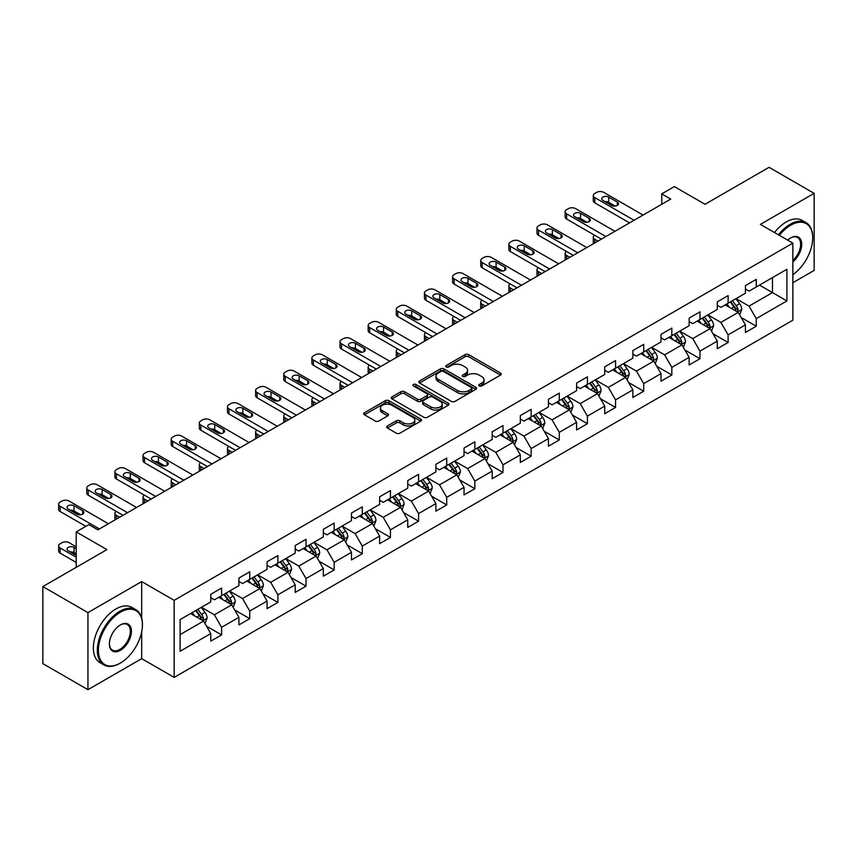 <?xml version="1.0" encoding="UTF-8"?>
<svg xmlns="http://www.w3.org/2000/svg" width="857" height="857" viewBox="0 0 857 857"><rect width="100%" height="100%" fill="white"/><g stroke="black" fill="none" stroke-linecap="round" stroke-linejoin="round"><path stroke-width="1.29" d="M479.234 385.939A1.757 1.007 0 0 0 481.72 385.939L500.531 375.077A2.507 1.446 0 0 0 501.259 374.048A2.507 1.446 0 0 0 500.531 373.031L468.661 354.627A2.507 1.446 0 0 0 465.115 354.627L446.304 365.489A1.757 1.007 0 0 0 445.79 366.207A1.757 1.007 0 0 0 446.304 366.925A1.757 1.007 0 0 0 448.779 366.925L451.221 365.521A8.013 4.628 0 0 1 462.555 365.521L465.201 367.053A8.013 4.628 0 0 1 467.558 370.32A8.013 4.628 0 0 1 465.201 373.588L462.769 375.002A1.757 1.007 0 0 0 462.255 375.709A1.757 1.007 0 0 0 462.769 376.427A1.757 1.007 0 0 0 465.255 376.427L467.686 375.023A8.013 4.628 0 0 1 479.02 375.023L481.677 376.555A8.013 4.628 0 0 1 484.023 379.833A8.013 4.628 0 0 1 481.677 383.1L479.234 384.504A1.757 1.007 0 0 0 478.72 385.222A1.757 1.007 0 0 0 479.234 385.939L479.234 384.504M387.385 425.983A2.507 1.446 0 0 0 386.657 427A2.507 1.446 0 0 0 387.385 428.029L396.33 433.192A2.507 1.446 0 0 0 399.876 433.192L420.766 421.13A2.507 1.446 0 0 0 421.494 420.101A2.507 1.446 0 0 0 420.766 419.084L388.896 400.68A2.507 1.446 0 0 0 385.35 400.68L364.461 412.742A2.507 1.446 0 0 0 363.732 413.77A2.507 1.446 0 0 0 364.461 414.788L375.259 421.023A2.507 1.446 0 0 0 378.805 421.023L387.75 415.859A2.507 1.446 0 0 0 388.478 414.842A2.507 1.446 0 0 0 387.75 413.813L382.393 410.728A6.695 3.867 0 0 1 380.422 407.986A6.695 3.867 0 0 1 384.557 404.418A6.695 3.867 0 0 1 391.863 405.254L412.838 417.37A6.695 3.867 0 0 1 414.799 420.101A6.695 3.867 0 0 1 410.664 423.679A6.695 3.867 0 0 1 403.368 422.833L399.876 420.819A2.507 1.446 0 0 0 396.33 420.819L387.385 425.983L387.385 428.029M792.864 282.703L814.15 270.416L814.15 193.35L769.05 167.319L705.022 204.287L674.352 186.58L661.733 193.875L670.752 199.081L97.869 529.83L88.849 524.623L76.219 531.908L76.219 567.323M141.694 618.165L141.694 581.582L87.95 612.616L42.85 586.584L106.889 549.616L76.219 531.908M141.694 581.582L174.164 600.328L792.864 243.131L792.864 320.197L174.164 677.394L174.164 600.328M814.15 193.35L760.395 224.384L792.864 243.131M451.393 401.397A2.507 1.446 0 0 0 454.938 401.397L475.828 389.335A2.507 1.446 0 0 0 476.567 388.317A2.507 1.446 0 0 0 475.828 387.289L443.958 368.896A2.507 1.446 0 0 0 440.423 368.896L419.523 380.958A2.507 1.446 0 0 0 418.794 381.976A2.507 1.446 0 0 0 419.523 382.993L451.393 401.397M414.113 386.314A1.757 1.007 0 0 1 415.891 386.561L415.891 384.482L448.297 403.186A2.507 1.446 0 0 1 449.025 404.204A2.507 1.446 0 0 1 448.297 405.232L427.407 417.295A2.507 1.446 0 0 1 423.861 417.295L391.992 398.891L391.992 396.845A2.507 1.446 0 0 0 391.263 397.873A2.507 1.446 0 0 0 391.992 398.891M391.992 396.845L400.937 391.681A2.507 1.446 0 0 1 404.472 391.681L417.402 399.148A2.507 1.446 0 0 0 420.937 399.148L426.872 395.72A2.507 1.446 0 0 0 427.611 394.702A2.507 1.446 0 0 0 426.872 393.684L413.417 385.907A1.757 1.007 0 0 1 412.903 385.2A1.757 1.007 0 0 1 413.985 384.257A1.757 1.007 0 0 1 415.891 384.482M87.95 612.616L87.95 689.681L42.85 663.65L42.85 586.584M206.548 626.21L221.609 634.908L221.609 627.303L238.921 617.308L238.921 624.914L249.741 618.658L249.741 611.062L267.063 601.057L267.063 608.663L277.882 602.417L277.882 594.812L295.204 584.817L295.204 592.423L306.024 586.167L306.024 578.571L323.335 568.566L323.335 576.172L334.166 569.926L334.166 562.321L351.477 552.326L351.477 559.921L362.297 553.676L362.297 546.08L379.619 536.075L379.619 543.681L390.438 537.435L390.438 529.83L407.761 519.835L407.761 527.43L418.58 521.185L418.58 513.579L435.892 503.584L435.892 511.19L446.722 504.944L446.722 497.339L464.033 487.344L464.033 494.939L474.853 488.694L474.853 481.088L492.175 471.093L492.175 478.699L502.995 472.443L502.995 464.848L520.317 454.853L520.317 462.448L531.136 456.203L531.136 448.597L548.448 438.602L548.448 446.208L559.278 439.952L559.278 432.357L576.59 422.351L576.59 429.957L587.409 423.712L587.409 416.106L604.731 406.111L604.731 413.717L615.551 407.461L615.551 399.865L632.873 389.86L632.873 397.466L643.693 391.221L643.693 383.615L661.004 373.62L661.004 381.226L671.834 374.97L671.834 367.374L689.146 357.369L689.146 364.975L699.965 358.729L699.965 351.124L717.288 341.129L717.288 348.724L728.107 342.479L728.107 334.873L745.429 324.878L745.429 332.484L756.249 326.238L756.249 318.633L786.908 300.925L786.908 269.269L772.478 277.604L772.478 292.601L786.908 300.925M221.609 634.908L210.779 641.154L210.779 633.559L180.12 651.256L180.12 619.6L210.779 601.893L210.779 594.287L221.609 588.041L221.609 595.647L238.921 585.652L238.921 578.047L249.741 571.801L249.741 579.396L267.063 569.402L267.063 561.796L277.882 555.55L277.882 563.156L295.204 553.161L295.204 545.555L306.024 539.31L306.024 546.905L323.335 536.91L323.335 529.305L334.166 523.059L334.166 530.665L351.477 520.66L351.477 513.064L362.297 506.808L362.297 514.414L379.619 504.419L379.619 496.814L390.438 490.568L390.438 498.174L407.761 488.169L407.761 480.573L418.58 474.317L418.58 481.923L435.892 471.928L435.892 464.323L446.722 458.077L446.722 465.683L464.033 455.678L464.033 448.082L474.853 441.826L474.853 449.432L492.175 439.437L492.175 431.832L502.995 425.586L502.995 433.181L520.317 423.187L520.317 415.591L531.136 409.335L531.136 416.941L548.448 406.946L548.448 399.341L559.278 393.095L559.278 400.69L576.59 390.696L576.59 383.09L587.409 376.844L587.409 384.45L604.731 374.455L604.731 366.85L615.551 360.604L615.551 368.199L632.873 358.205L632.873 350.599L643.693 344.353L643.693 351.959L661.004 341.954L661.004 334.359L671.834 328.113L671.834 335.708L689.146 325.714L689.146 318.108L699.965 311.862L699.965 319.468L717.288 309.463L717.288 301.868L728.107 295.611L728.107 303.217L745.429 293.223L745.429 285.617L756.249 279.371L756.249 286.977L786.908 269.269M218.717 597.308L231.711 604.806L214.389 614.812L201.406 607.313M210.779 597.725L214.389 599.814L221.609 595.647M214.389 614.812L221.609 627.303M231.711 604.806L238.921 617.308M246.859 581.067L259.842 588.566L242.531 598.561L229.537 591.062M238.921 581.485L242.531 583.563L249.741 579.396M242.531 598.561L249.741 611.062M259.842 588.566L267.063 601.057M275.001 564.817L287.984 572.315L270.673 582.321L257.678 574.822M267.063 565.234L270.673 567.323L277.882 563.156M270.673 582.321L277.882 594.812M287.984 572.315L295.204 584.817M303.132 548.576L316.126 556.075L298.804 566.07L285.82 558.571M295.204 548.994L298.804 551.072L306.024 546.905M298.804 566.07L306.024 578.571M316.126 556.075L323.335 568.566M331.273 532.326L344.268 539.824L326.945 549.819L313.962 542.331M323.335 532.743L326.945 534.832L334.166 530.665M326.945 549.819L334.166 562.321M344.268 539.824L351.477 552.326M359.415 516.085L372.399 523.584L355.087 533.579L342.093 526.08M351.477 516.503L355.087 518.581L362.297 514.414M355.087 533.579L362.297 546.08M372.399 523.584L379.619 536.075M387.557 499.835L400.54 507.333L383.229 517.328L370.235 509.829M379.619 500.252L383.229 502.331L390.438 498.174M383.229 517.328L390.438 529.83M400.54 507.333L407.761 519.835M415.688 483.594L428.682 491.093L411.36 501.088L398.376 493.589M407.761 484.012L411.36 486.09L418.58 481.923M411.36 501.088L418.58 513.579M428.682 491.093L435.892 503.584M443.83 467.344L456.824 474.842L439.502 484.837L426.518 477.338M435.892 467.761L439.502 469.84L446.722 465.683M439.502 484.837L446.722 497.339M456.824 474.842L464.033 487.344M471.971 451.103L484.955 458.602L467.643 468.597L454.66 461.098M464.033 451.51L467.643 453.599L474.853 449.432M467.643 468.597L474.853 481.088M484.955 458.602L492.175 471.093M500.113 434.853L513.097 442.351L495.785 452.346L482.791 444.847M492.175 435.27L495.785 437.349L502.995 433.181M495.785 452.346L502.995 464.848M513.097 442.351L520.317 454.853M528.244 418.602L541.238 426.1L523.916 436.106L510.933 428.607M520.317 419.019L523.916 421.108L531.136 416.941M523.916 436.106L531.136 448.597M541.238 426.1L548.448 438.602M556.386 402.362L569.38 409.86L552.058 419.855L539.074 412.356M548.448 402.779L552.058 404.858L559.278 400.69M552.058 419.855L559.278 432.357M569.38 409.86L576.59 422.351M584.528 386.111L597.511 393.609L580.2 403.615L567.216 396.116M576.59 386.528L580.2 388.617L587.409 384.45M580.2 403.615L587.409 416.106M597.511 393.609L604.731 406.111M612.669 369.87L625.653 377.369L608.341 387.364L595.347 379.865M604.731 370.288L608.341 372.367L615.551 368.199M608.341 387.364L615.551 399.865M625.653 377.369L632.873 389.86M640.8 353.62L653.795 361.118L636.472 371.124L623.489 363.625M632.873 354.037L636.472 356.126L643.693 351.959M636.472 371.124L643.693 383.615M653.795 361.118L661.004 373.62M668.942 337.379L681.936 344.878L664.614 354.873L651.631 347.374M661.004 337.797L664.614 339.875L671.834 335.708M664.614 354.873L671.834 367.374M681.936 344.878L689.146 357.369M697.084 321.129L710.067 328.627L692.756 338.622L679.772 331.123M689.146 321.546L692.756 323.635L699.965 319.468M692.756 338.622L699.965 351.124M710.067 328.627L717.288 341.129M725.226 304.888L738.209 312.387L720.898 322.382L707.903 314.883M717.288 305.306L720.898 307.384L728.107 303.217M720.898 322.382L728.107 334.873M738.209 312.387L745.429 324.878M759.495 285.102L772.478 292.601L749.029 306.131L736.045 298.632M745.429 289.055L749.029 291.134L756.249 286.977M749.029 306.131L756.249 318.633M87.95 689.681L141.694 658.647L174.164 677.394M661.733 193.875L661.733 204.287M180.12 634.598L203.57 621.057L190.575 613.558M203.57 621.057L210.779 633.559M741.187 317.54L756.249 326.238M713.045 333.78L728.107 342.479M684.904 350.031L699.965 358.729M656.773 366.271L671.834 374.97M628.631 382.522L643.693 391.221M600.489 398.773L615.551 407.461M572.347 415.013L587.409 423.712M544.216 431.264L559.278 439.952M516.075 447.504L531.136 456.203M487.933 463.755L502.995 472.443M459.791 479.995L474.853 488.694M431.66 496.246L446.722 504.944M403.518 512.486L418.58 521.185M375.377 528.737L390.438 537.435M347.235 544.977L362.297 553.676M319.104 561.228L334.166 569.926M290.962 577.479L306.024 586.167M262.82 593.719L277.882 602.417M234.679 609.97L249.741 618.658M141.694 658.647L141.694 631.78M479.941 386.186L481.677 385.179A8.013 4.628 0 0 0 484.023 381.911L484.023 379.833M467.558 370.32L467.558 372.409A8.013 4.628 0 0 1 465.201 375.677L463.476 376.673M500.499 375.098L468.661 356.716A2.507 1.446 0 0 0 465.115 356.716L447 367.171M475.796 389.357L443.958 370.974A2.507 1.446 0 0 0 440.423 370.974L419.555 383.015M471.404 389.024A1.757 1.007 0 0 0 471.918 388.317A1.757 1.007 0 0 0 471.404 387.6L443.433 371.445A1.757 1.007 0 0 0 440.948 371.445L438.377 372.924A8.013 4.628 0 0 0 436.031 376.202A8.013 4.628 0 0 0 438.377 379.469L457.499 390.513A8.013 4.628 0 0 0 468.833 390.513L471.404 389.024L471.404 391.113A1.757 1.007 0 0 0 471.918 390.396L471.918 388.317M436.031 376.202L436.031 378.28A8.013 4.628 0 0 0 438.377 381.558L438.377 379.469M471.404 391.113L468.833 392.592A8.013 4.628 0 0 1 457.499 392.592L438.377 381.558M392.024 398.912L400.937 393.77L400.937 391.681M427.611 394.702L427.611 396.78A2.507 1.446 0 0 1 426.872 397.809L420.937 401.226A2.507 1.446 0 0 1 417.402 401.226L404.472 393.77A2.507 1.446 0 0 0 400.937 393.77M415.891 386.561L448.265 405.254M430.814 406.893A6.695 3.867 0 0 0 438.109 407.728A6.695 3.867 0 0 0 442.244 404.161A6.695 3.867 0 0 0 440.284 401.419L432.892 397.155A2.507 1.446 0 0 0 429.357 397.155L423.422 400.583A2.507 1.446 0 0 0 422.683 401.601A2.507 1.446 0 0 0 423.422 402.619L430.814 406.893L430.814 408.971A6.695 3.867 0 0 0 438.109 409.817A6.695 3.867 0 0 0 442.244 406.239L442.244 404.161M422.683 401.601L422.683 403.679A2.507 1.446 0 0 0 423.422 404.708L423.422 402.619M430.814 408.971L423.422 404.708M414.799 420.101L414.799 422.19A6.695 3.867 0 0 1 410.664 425.758A6.695 3.867 0 0 1 403.368 424.922L399.876 422.897A2.507 1.446 0 0 0 396.33 422.897L387.428 428.05M380.422 407.986L380.422 410.075A6.695 3.867 0 0 0 382.393 412.806L382.393 410.728M387.707 415.881L382.393 412.806M420.733 421.141L388.896 402.769A2.507 1.446 0 0 0 385.35 402.769L364.493 414.809M739.634 314.851L741.776 309.441A6.76 3.899 -120 0 0 739.623 303.689L735.906 298.718M729.414 307.299L726.886 303.924M597.961 241.096L594.769 239.253L594.769 242.938M593.708 243.559A5.099 2.946 180 0 1 593.28 242.381L593.28 237.175A5.099 2.946 0 0 0 594.769 239.253M737.159 311.777L738.134 309.731A6.76 3.899 -120 0 0 736.195 305.67L732.478 300.7M730.785 301.675L734.91 307.192A3.439 1.993 60 0 1 735.531 308.231L738.134 309.731M730.314 301.953L734.031 306.913A6.76 3.899 60 0 1 735.97 310.984M594.597 235.193A5.099 2.946 0 0 0 593.28 237.175M634.041 220.27L594.769 197.603A5.099 2.946 -0 0 1 593.28 195.514A5.099 2.946 -0 0 1 594.769 193.436L596.579 192.397A5.099 2.946 -0 0 1 603.789 192.397L643.061 215.064M593.28 195.514L593.28 200.72A5.099 2.946 180 0 0 594.769 202.809L629.531 222.874M602.889 200.409A4.081 2.357 180 0 1 601.7 198.749A4.081 2.357 180 0 1 604.217 196.564A4.081 2.357 180 0 1 608.663 197.078L617.319 202.081A4.081 2.357 180 0 1 618.518 203.741A4.081 2.357 180 0 1 616.001 205.916A4.081 2.357 180 0 1 611.544 205.412L602.889 200.409M605.01 201.641A4.081 2.357 180 0 1 608.663 202.284L615.197 206.055M792.864 274.668A31.12 17.965 120 0 0 812.704 237.925A31.12 17.965 120 0 0 790.7 225.22A31.12 17.965 120 0 0 779.399 235.354M778.456 234.807A31.891 18.415 -60 0 1 790.165 224.277A31.891 18.415 -60 0 1 806.105 222.702A31.891 18.415 -60 0 1 812.704 237.293A31.891 18.415 -60 0 1 812.704 237.614M787.69 240.142A15.565 8.988 -60 0 1 790.7 237.925L790.7 237.925A15.565 8.988 -60 0 1 801.649 243.045A15.565 8.988 -60 0 1 792.864 261.835M774.492 232.526A31.891 18.415 -60 0 1 786.19 221.984A31.891 18.415 -60 0 1 802.131 220.41L806.105 222.702M792.864 260.421A14.794 8.538 120 0 0 800.267 247.609A14.794 8.538 120 0 0 797.556 237.507A14.794 8.538 120 0 0 790.422 238.085M119.873 663.339L120.409 663.029A31.12 17.965 120 0 0 142.423 624.914A31.12 17.965 120 0 0 120.409 612.209A31.12 17.965 120 0 0 98.405 650.324A31.12 17.965 120 0 0 120.409 663.029L119.873 663.339A31.891 18.415 -60 0 1 103.933 664.914A31.891 18.415 -60 0 1 99.037 639.365A31.891 18.415 -60 0 1 119.873 611.266A31.891 18.415 -60 0 1 135.813 609.691A31.891 18.415 -60 0 1 142.423 624.282A31.891 18.415 -60 0 1 142.423 624.603M120.409 650.324A15.565 8.988 -60 0 1 109.407 643.971A15.565 8.988 -60 0 1 120.409 624.914L120.409 624.914A15.565 8.988 -60 0 1 131.421 631.266A15.565 8.988 -60 0 1 120.409 650.324M109.417 643.65A14.794 8.538 120 0 0 112.471 650.12A14.794 8.538 120 0 0 119.873 649.381A14.794 8.538 120 0 0 129.536 636.344A14.794 8.538 120 0 0 127.264 624.485A14.794 8.538 120 0 0 120.141 625.074M103.933 664.914L99.958 662.622A31.891 18.415 -60 0 1 95.073 637.072A31.891 18.415 -60 0 1 115.899 608.973A31.891 18.415 -60 0 1 131.849 607.399L135.813 609.691M711.492 331.102L713.645 325.692A6.76 3.899 -120 0 0 711.481 319.94L707.764 314.969M701.272 323.55L698.744 320.175M569.83 257.346L566.638 255.504L566.638 259.189M565.566 259.8A5.099 2.946 180 0 1 565.138 258.621L565.138 253.415A5.099 2.946 0 0 0 566.638 255.504M709.028 328.027L709.992 325.981A6.76 3.899 -120 0 0 708.053 321.911L704.336 316.94M702.644 317.926L706.768 323.432A3.439 1.993 60 0 1 707.4 324.482L709.992 325.981M702.172 318.193L705.889 323.164A6.76 3.899 60 0 1 707.828 327.235M566.456 251.444A5.099 2.946 0 0 0 565.138 253.415M683.361 347.342L685.504 341.943A6.76 3.899 -120 0 0 683.35 336.18L679.622 331.209M673.131 339.79L670.603 336.415M541.688 273.587L538.496 271.744L538.496 275.429M537.425 276.05A5.099 2.946 180 0 1 536.996 274.872L536.996 269.666A5.099 2.946 0 0 0 538.496 271.744M680.887 344.268L681.851 342.222A6.76 3.899 -120 0 0 679.922 338.161L676.194 333.191M674.502 334.166L678.637 339.683A3.439 1.993 60 0 1 679.258 340.732L681.851 342.222M674.031 334.444L677.758 339.415A6.76 3.899 60 0 1 679.687 343.475M538.325 267.684A5.099 2.946 0 0 0 536.996 269.666M605.899 236.521L566.638 213.843A5.099 2.946 -0 0 1 565.138 211.765A5.099 2.946 -0 0 1 566.638 209.676L568.437 208.637A5.099 2.946 -0 0 1 575.658 208.637L614.919 231.304M565.138 211.765L565.138 216.971A5.099 2.946 180 0 0 566.638 219.049L601.389 239.124M574.747 216.66A4.081 2.357 180 0 1 573.558 214.989A4.081 2.357 180 0 1 576.075 212.815A4.081 2.357 180 0 1 580.521 213.329L589.177 218.321A4.081 2.357 180 0 1 590.377 219.992A4.081 2.357 180 0 1 587.859 222.167A4.081 2.357 180 0 1 583.413 221.652L574.747 216.66M576.879 217.882A4.081 2.357 180 0 1 580.521 218.535L587.056 222.306M577.768 252.761L538.496 230.094A5.099 2.946 -0 0 1 536.996 228.005A5.099 2.946 -0 0 1 538.496 225.927L540.296 224.888A5.099 2.946 -0 0 1 547.516 224.888L586.777 247.555M536.996 228.005L536.996 233.211A5.099 2.946 180 0 0 538.496 235.3L573.258 255.365M546.616 232.9A4.081 2.357 180 0 1 545.416 231.24A4.081 2.357 180 0 1 547.934 229.055A4.081 2.357 180 0 1 552.379 229.569L561.046 234.572A4.081 2.357 180 0 1 562.235 236.232A4.081 2.357 180 0 1 559.717 238.407A4.081 2.357 180 0 1 555.272 237.903L546.616 232.9M548.737 234.132A4.081 2.357 180 0 1 552.379 234.775L558.914 238.546M655.219 363.593L657.362 358.183A6.76 3.899 -120 0 0 655.209 352.431L651.481 347.46M644.989 356.041L642.461 352.666M513.547 289.837L510.354 287.995L510.354 291.68M509.283 292.301A5.099 2.946 180 0 1 508.865 291.123L508.865 285.906A5.099 2.946 0 0 0 510.354 287.995M652.745 360.518L653.72 358.472A6.76 3.899 -120 0 0 651.781 354.402L648.053 349.442M646.36 350.417L650.495 355.923A3.439 1.993 60 0 1 651.116 356.973L653.72 358.472M645.889 350.684L649.617 355.655A6.76 3.899 60 0 1 651.545 359.726M510.183 283.935A5.099 2.946 0 0 0 508.865 285.906M627.078 379.833L629.22 374.434A6.76 3.899 -120 0 0 627.067 368.671L623.35 363.7M616.858 372.292L614.33 368.906M485.405 306.078L482.212 304.235L482.212 307.92M481.152 308.541A5.099 2.946 180 0 1 480.723 307.363L480.723 302.157A5.099 2.946 0 0 0 482.212 304.235M624.603 376.759L625.578 374.723A6.76 3.899 -120 0 0 623.639 370.653L619.922 365.682M618.229 366.657L622.353 372.174A3.439 1.993 60 0 1 622.975 373.224L625.578 374.723M617.758 366.935L621.475 371.906A6.76 3.899 60 0 1 623.414 375.966M482.041 300.186A5.099 2.946 0 0 0 480.723 302.157M598.936 396.084L601.089 390.674A6.76 3.899 -120 0 0 598.925 384.922L595.208 379.951M588.716 388.532L586.188 385.157M457.274 322.328L454.081 320.486L454.081 324.171M453.01 324.792A5.099 2.946 180 0 1 452.582 323.614L452.582 318.408A5.099 2.946 0 0 0 454.081 320.486M596.472 393.009L597.436 390.963A6.76 3.899 -120 0 0 595.497 386.903L591.78 381.933M590.087 382.908L594.212 388.425A3.439 1.993 60 0 1 594.844 389.464L597.436 390.963M589.616 383.175L593.333 388.146A6.76 3.899 60 0 1 595.272 392.217M453.899 316.426A5.099 2.946 0 0 0 452.582 318.408M549.626 269.012L510.354 246.334A5.099 2.946 -0 0 1 508.865 244.256A5.099 2.946 -0 0 1 510.354 242.167L512.165 241.128A5.099 2.946 -0 0 1 519.374 241.128L558.646 263.806M508.865 244.256L508.865 249.462A5.099 2.946 180 0 0 510.354 251.54L545.116 271.615M518.474 249.151A4.081 2.357 180 0 1 517.274 247.48A4.081 2.357 180 0 1 519.792 245.306A4.081 2.357 180 0 1 524.248 245.82L532.904 250.812A4.081 2.357 180 0 1 534.104 252.483A4.081 2.357 180 0 1 531.576 254.658A4.081 2.357 180 0 1 527.13 254.143L518.474 249.151M520.595 250.373A4.081 2.357 180 0 1 524.248 251.026L530.783 254.797M521.485 285.252L482.212 262.585A5.099 2.946 -0 0 1 480.723 260.496A5.099 2.946 -0 0 1 482.212 258.418L484.023 257.379A5.099 2.946 -0 0 1 491.232 257.379L530.504 280.046M480.723 260.496L480.723 265.702A5.099 2.946 180 0 0 482.212 267.791L516.975 287.856M490.333 265.391A4.081 2.357 180 0 1 489.143 263.731A4.081 2.357 180 0 1 491.661 261.556A4.081 2.357 180 0 1 496.107 262.06L504.762 267.063A4.081 2.357 180 0 1 505.962 268.723A4.081 2.357 180 0 1 503.445 270.908A4.081 2.357 180 0 1 498.988 270.394L490.333 265.391M492.454 266.623A4.081 2.357 180 0 1 496.107 267.266L502.641 271.037M493.343 301.503L454.081 278.825A5.099 2.946 -0 0 1 452.582 276.747A5.099 2.946 -0 0 1 454.081 274.658L455.881 273.619A5.099 2.946 -0 0 1 463.101 273.619L502.363 296.297M452.582 276.747L452.582 281.953A5.099 2.946 180 0 0 454.081 284.031L488.833 304.106M462.191 281.642A4.081 2.357 180 0 1 461.002 279.971A4.081 2.357 180 0 1 463.519 277.797A4.081 2.357 180 0 1 467.965 278.311L476.621 283.303A4.081 2.357 180 0 1 477.82 284.974A4.081 2.357 180 0 1 475.303 287.149A4.081 2.357 180 0 1 470.857 286.634L462.191 281.642M464.323 282.864A4.081 2.357 180 0 1 467.965 283.517L474.499 287.288M465.212 317.743L425.94 295.076A5.099 2.946 -0 0 1 424.44 292.987A5.099 2.946 -0 0 1 425.94 290.909L427.739 289.87A5.099 2.946 -0 0 1 434.96 289.87L474.221 312.537M424.44 292.987L424.44 298.204A5.099 2.946 180 0 0 425.94 300.282L460.702 320.347M434.06 297.882A4.081 2.357 180 0 1 432.86 296.222A4.081 2.357 180 0 1 435.377 294.047A4.081 2.357 180 0 1 439.823 294.551L448.49 299.554A4.081 2.357 180 0 1 449.679 301.214A4.081 2.357 180 0 1 447.161 303.399A4.081 2.357 180 0 1 442.715 302.885L434.06 297.882M436.181 299.114A4.081 2.357 180 0 1 439.823 299.757L446.358 303.539M437.07 333.994L397.798 311.316A5.099 2.946 -0 0 1 396.309 309.238A5.099 2.946 -0 0 1 397.798 307.16L399.608 306.11A5.099 2.946 -0 0 1 406.818 306.11L446.09 328.788M396.309 309.238L396.309 314.444A5.099 2.946 180 0 0 397.798 316.522L432.56 336.597M405.918 314.133A4.081 2.357 180 0 1 404.718 312.462A4.081 2.357 180 0 1 407.236 310.288A4.081 2.357 180 0 1 411.692 310.802L420.348 315.794A4.081 2.357 180 0 1 421.548 317.465A4.081 2.357 180 0 1 419.019 319.64A4.081 2.357 180 0 1 414.574 319.136L405.918 314.133M408.039 315.355A4.081 2.357 180 0 1 411.692 316.008L418.227 319.779M408.928 350.234L369.656 327.567A5.099 2.946 -0 0 1 368.167 325.489A5.099 2.946 -0 0 1 369.656 323.4L371.467 322.361A5.099 2.946 -0 0 1 378.676 322.361L417.948 345.028M368.167 325.489L368.167 330.695A5.099 2.946 180 0 0 369.656 332.773L404.418 352.838M377.776 330.373A4.081 2.357 180 0 1 376.587 328.713A4.081 2.357 180 0 1 379.105 326.538A4.081 2.357 180 0 1 383.55 327.042L392.206 332.045A4.081 2.357 180 0 1 393.406 333.716A4.081 2.357 180 0 1 390.888 335.89A4.081 2.357 180 0 1 386.432 335.376L377.776 330.373M379.897 331.605A4.081 2.357 180 0 1 383.55 332.248L390.085 336.03M380.787 366.485L341.525 343.818A5.099 2.946 -0 0 1 340.025 341.729A5.099 2.946 -0 0 1 341.525 339.651L343.325 338.601A5.099 2.946 -0 0 1 350.545 338.601L389.806 361.279M340.025 341.729L340.025 346.935A5.099 2.946 180 0 0 341.525 349.024L376.277 369.088M349.635 346.624A4.081 2.357 180 0 1 348.445 344.953A4.081 2.357 180 0 1 350.963 342.779A4.081 2.357 180 0 1 355.409 343.293L364.064 348.296A4.081 2.357 180 0 1 365.264 349.956A4.081 2.357 180 0 1 362.747 352.131A4.081 2.357 180 0 1 358.301 351.627L349.635 346.624M351.766 347.846A4.081 2.357 180 0 1 355.409 348.499L361.943 352.27M352.656 382.725L313.383 360.058A5.099 2.946 -0 0 1 311.884 357.98A5.099 2.946 -0 0 1 313.383 355.891L315.183 354.852A5.099 2.946 -0 0 1 322.403 354.852L361.665 377.519M311.884 357.98L311.884 363.186A5.099 2.946 180 0 0 313.383 365.264L348.146 385.329M321.504 362.875A4.081 2.357 180 0 1 320.304 361.204A4.081 2.357 180 0 1 322.821 359.029A4.081 2.357 180 0 1 327.267 359.533L335.933 364.536A4.081 2.357 180 0 1 337.122 366.207A4.081 2.357 180 0 1 334.605 368.381A4.081 2.357 180 0 1 330.159 367.867L321.504 362.875M323.625 364.096A4.081 2.357 180 0 1 327.267 364.75L333.802 368.521M324.514 398.976L285.242 376.309A5.099 2.946 -0 0 1 283.753 374.22A5.099 2.946 -0 0 1 285.242 372.142L287.052 371.102A5.099 2.946 -0 0 1 294.262 371.102L333.534 393.77M283.753 374.22L283.753 379.426A5.099 2.946 180 0 0 285.242 381.515L320.004 401.579M293.362 379.115A4.081 2.357 180 0 1 292.162 377.455A4.081 2.357 180 0 1 294.679 375.27A4.081 2.357 180 0 1 299.136 375.784L307.792 380.787A4.081 2.357 180 0 1 308.981 382.447A4.081 2.357 180 0 1 306.463 384.622A4.081 2.357 180 0 1 302.018 384.118L293.362 379.115M295.483 380.347A4.081 2.357 180 0 1 299.136 380.99L305.67 384.761M296.372 415.217L257.1 392.549A5.099 2.946 -0 0 1 255.611 390.471A5.099 2.946 -0 0 1 257.1 388.382L258.91 387.343A5.099 2.946 -0 0 1 266.12 387.343L305.392 410.01M255.611 390.471L255.611 395.677A5.099 2.946 180 0 0 257.1 397.755L291.862 417.83M265.22 395.366A4.081 2.357 180 0 1 264.02 393.695A4.081 2.357 180 0 1 266.548 391.52A4.081 2.357 180 0 1 270.994 392.035L279.65 397.027A4.081 2.357 180 0 1 280.85 398.698A4.081 2.357 180 0 1 278.332 400.872A4.081 2.357 180 0 1 273.876 400.358L265.22 395.366M267.341 396.587A4.081 2.357 180 0 1 270.994 397.241L277.529 401.012M268.23 431.467L228.969 408.8A5.099 2.946 -0 0 1 227.469 406.711A5.099 2.946 -0 0 1 228.969 404.633L230.769 403.593A5.099 2.946 -0 0 1 237.989 403.593L277.25 426.261M227.469 406.711L227.469 411.917A5.099 2.946 180 0 0 228.969 414.006L263.72 434.07M237.078 411.606A4.081 2.357 180 0 1 235.889 409.946A4.081 2.357 180 0 1 238.407 407.761A4.081 2.357 180 0 1 242.852 408.275L251.508 413.278A4.081 2.357 180 0 1 252.708 414.938A4.081 2.357 180 0 1 250.19 417.113A4.081 2.357 180 0 1 245.745 416.609L237.078 411.606M239.21 412.838A4.081 2.357 180 0 1 242.852 413.481L249.387 417.252M240.099 447.718L200.827 425.04A5.099 2.946 -0 0 1 199.327 422.962A5.099 2.946 -0 0 1 200.827 420.873L202.627 419.834A5.099 2.946 -0 0 1 209.847 419.834L249.108 442.501M199.327 422.962L199.327 428.168A5.099 2.946 180 0 0 200.827 430.246L235.589 450.321M208.947 427.857A4.081 2.357 180 0 1 207.748 426.186A4.081 2.357 180 0 1 210.265 424.011A4.081 2.357 180 0 1 214.711 424.526L223.377 429.518A4.081 2.357 180 0 1 224.566 431.189A4.081 2.357 180 0 1 222.049 433.363A4.081 2.357 180 0 1 217.603 432.849L208.947 427.857M211.068 429.078A4.081 2.357 180 0 1 214.711 429.732L221.245 433.503M211.958 463.958L172.685 441.291A5.099 2.946 -0 0 1 171.196 439.202A5.099 2.946 -0 0 1 172.685 437.124L174.485 436.084A5.099 2.946 -0 0 1 181.705 436.084L220.977 458.752M171.196 439.202L171.196 444.408A5.099 2.946 180 0 0 172.685 446.497L207.448 466.562M180.806 444.097A4.081 2.357 180 0 1 179.606 442.437A4.081 2.357 180 0 1 182.123 440.252A4.081 2.357 180 0 1 186.58 440.766L195.235 445.769A4.081 2.357 180 0 1 196.424 447.429A4.081 2.357 180 0 1 193.907 449.614A4.081 2.357 180 0 1 189.461 449.1L180.806 444.097M182.927 445.329A4.081 2.357 180 0 1 186.58 445.972L193.114 449.743M183.816 480.209L144.544 457.531A5.099 2.946 -0 0 1 143.055 455.453A5.099 2.946 -0 0 1 144.544 453.364L146.354 452.325A5.099 2.946 -0 0 1 153.564 452.325L192.836 475.003M143.055 455.453L143.055 460.659A5.099 2.946 180 0 0 144.544 462.737L179.306 482.812M152.664 460.348A4.081 2.357 180 0 1 151.464 458.677A4.081 2.357 180 0 1 153.992 456.502A4.081 2.357 180 0 1 158.438 457.017L167.094 462.009A4.081 2.357 180 0 1 168.293 463.68A4.081 2.357 180 0 1 165.776 465.854A4.081 2.357 180 0 1 161.32 465.34L152.664 460.348M154.785 461.569A4.081 2.357 180 0 1 158.438 462.223L164.972 465.994M570.805 412.324L572.947 406.925A6.76 3.899 -120 0 0 570.794 401.162L567.066 396.191M560.574 404.783L558.046 401.397M429.132 338.579L425.94 336.737L425.94 340.422M424.868 341.032A5.099 2.946 180 0 1 424.44 339.854L424.44 334.648A5.099 2.946 0 0 0 425.94 336.737M568.33 409.25L569.294 407.214A6.76 3.899 -120 0 0 567.366 403.144L563.638 398.173M561.946 399.148L566.081 404.665A3.439 1.993 60 0 1 566.702 405.715L569.294 407.214M561.474 399.426L565.202 404.397A6.76 3.899 60 0 1 567.13 408.457M425.768 332.677A5.099 2.946 0 0 0 424.44 334.648M542.663 428.575L544.806 423.165A6.76 3.899 -120 0 0 542.652 417.413L538.924 412.442M532.433 421.023L529.905 417.648M400.99 354.819L397.798 352.977L397.798 356.662M396.727 357.283A5.099 2.946 180 0 1 396.309 356.105L396.309 350.899A5.099 2.946 0 0 0 397.798 352.977M540.189 425.5L541.163 423.454A6.76 3.899 -120 0 0 539.224 419.394L535.496 414.424M533.804 415.399L537.939 420.916A3.439 1.993 60 0 1 538.56 421.955L541.163 423.454M533.333 415.666L537.06 420.637A6.76 3.899 60 0 1 538.989 424.708M397.627 348.917A5.099 2.946 0 0 0 396.309 350.899M514.521 444.815L516.664 439.416A6.76 3.899 -120 0 0 514.511 433.653L510.793 428.693M504.302 437.274L501.774 433.899M372.849 371.07L369.656 369.228L369.656 372.913M368.596 373.523A5.099 2.946 180 0 1 368.167 372.345L368.167 367.139A5.099 2.946 0 0 0 369.656 369.228M512.047 441.751L513.022 439.705A6.76 3.899 -120 0 0 511.083 435.635L507.365 430.664M505.673 431.639L509.797 437.156A3.439 1.993 60 0 1 510.418 438.206L513.022 439.705M505.202 431.917L508.919 436.888A6.76 3.899 60 0 1 510.858 440.948M369.485 365.168A5.099 2.946 0 0 0 368.167 367.139M486.38 461.066L488.533 455.656A6.76 3.899 -120 0 0 486.369 449.904L482.652 444.933M476.16 453.514L473.632 450.139M344.718 387.31L341.525 385.468L341.525 389.153M340.454 389.774A5.099 2.946 180 0 1 340.025 388.596L340.025 383.39A5.099 2.946 0 0 0 341.525 385.468M483.916 457.992L484.88 455.945A6.76 3.899 -120 0 0 482.941 451.885L479.224 446.915M477.531 447.89L481.655 453.407A3.439 1.993 60 0 1 482.287 454.446L484.88 455.945M477.06 448.157L480.777 453.128A6.76 3.899 60 0 1 482.716 457.199M341.343 381.408A5.099 2.946 0 0 0 340.025 383.39M458.249 477.306L460.391 471.907A6.76 3.899 -120 0 0 458.238 466.154L454.51 461.184M448.018 469.765L445.49 466.39M316.576 403.561L313.383 401.719L313.383 405.404M312.312 406.014A5.099 2.946 180 0 1 311.884 404.836L311.884 399.63A5.099 2.946 0 0 0 313.383 401.719M455.774 474.242L456.738 472.196A6.76 3.899 -120 0 0 454.81 468.126L451.082 463.155M449.389 464.14L453.524 469.647A3.439 1.993 60 0 1 454.146 470.697L456.738 472.196M448.918 464.408L452.646 469.379A6.76 3.899 60 0 1 454.574 473.439M313.212 397.659A5.099 2.946 0 0 0 311.884 399.63M430.107 493.557L432.249 488.147A6.76 3.899 -120 0 0 430.096 482.395L426.368 477.424M419.876 486.005L417.348 482.63M288.434 419.801L285.242 417.959L285.242 421.644M284.17 422.265A5.099 2.946 180 0 1 283.753 421.087L283.753 415.881A5.099 2.946 0 0 0 285.242 417.959M427.632 490.483L428.596 488.436A6.76 3.899 -120 0 0 426.668 484.376L422.94 479.406M421.248 480.381L425.383 485.898A3.439 1.993 60 0 1 426.004 486.937L428.596 488.436M420.776 480.659L424.504 485.619A6.76 3.899 60 0 1 426.432 489.69M285.07 413.899A5.099 2.946 0 0 0 283.753 415.881M401.965 509.808L404.108 504.398A6.76 3.899 -120 0 0 401.954 498.645L398.226 493.675M391.745 502.256L389.217 498.881M260.292 436.052L257.1 434.21L257.1 437.895M256.039 438.505A5.099 2.946 180 0 1 255.611 437.327L255.611 432.121A5.099 2.946 0 0 0 257.1 434.21M399.491 506.733L400.465 504.687A6.76 3.899 -120 0 0 398.526 500.617L394.809 495.646M393.106 496.632L397.241 502.138A3.439 1.993 60 0 1 397.862 503.188L400.465 504.687M392.645 496.899L396.363 501.87A6.76 3.899 60 0 1 398.301 505.941M256.929 430.15A5.099 2.946 0 0 0 255.611 432.121M373.823 526.048L375.977 520.638A6.76 3.899 -120 0 0 373.813 514.886L370.095 509.915M363.604 518.496L361.076 515.121M232.161 452.292L228.969 450.45L228.969 454.135M227.898 454.756A5.099 2.946 180 0 1 227.469 453.578L227.469 448.372A5.099 2.946 0 0 0 228.969 450.45M371.36 522.974L372.324 520.927A6.76 3.899 -120 0 0 370.385 516.867L366.667 511.897M364.975 512.872L369.099 518.389A3.439 1.993 60 0 1 369.731 519.438L372.324 520.927M364.504 513.15L368.221 518.121A6.76 3.899 60 0 1 370.16 522.181M228.787 446.39A5.099 2.946 0 0 0 227.469 448.372M345.692 542.299L347.835 536.889A6.76 3.899 -120 0 0 345.682 531.136L341.954 526.166M335.462 534.747L332.934 531.372M204.02 468.543L200.827 466.701L200.827 470.386M199.756 470.996A5.099 2.946 180 0 1 199.327 469.818L199.327 464.612A5.099 2.946 0 0 0 200.827 466.701M343.218 539.224L344.182 537.178A6.76 3.899 -120 0 0 342.254 533.108L338.526 528.137M336.833 529.123L340.968 534.629A3.439 1.993 60 0 1 341.589 535.679L344.182 537.178M336.362 529.39L340.09 534.361A6.76 3.899 60 0 1 342.018 538.432M200.645 462.641A5.099 2.946 0 0 0 199.327 464.612M317.551 558.539L319.693 553.14A6.76 3.899 -120 0 0 317.54 547.377L313.812 542.406M307.32 550.997L304.792 547.612M175.878 484.783L172.685 482.941L172.685 486.626M171.614 487.247A5.099 2.946 180 0 1 171.196 486.069L171.196 480.863A5.099 2.946 0 0 0 172.685 482.941M315.076 555.465L316.04 553.418A6.76 3.899 -120 0 0 314.112 549.358L310.384 544.388M308.691 545.363L312.826 550.88A3.439 1.993 60 0 1 313.448 551.929L316.04 553.418M308.22 545.641L311.948 550.612A6.76 3.899 60 0 1 313.876 554.672M172.514 478.881A5.099 2.946 0 0 0 171.196 480.863M289.409 574.79L291.551 569.38A6.76 3.899 -120 0 0 289.398 563.627L285.67 558.657M279.189 567.238L276.661 563.863M147.736 501.034L144.544 499.192L144.544 502.877M143.483 503.498A5.099 2.946 180 0 1 143.055 502.32L143.055 497.114A5.099 2.946 0 0 0 144.544 499.192M286.934 571.715L287.909 569.669A6.76 3.899 -120 0 0 285.97 565.599L282.253 560.639M280.55 561.614L284.685 567.12A3.439 1.993 60 0 1 285.306 568.17L287.909 569.669M280.078 561.881L283.806 566.852A6.76 3.899 60 0 1 285.745 570.923M144.372 495.132A5.099 2.946 0 0 0 143.055 497.114M261.267 591.03L263.42 585.631A6.76 3.899 -120 0 0 261.256 579.868L257.539 574.897M251.047 583.488L248.519 580.103M119.605 517.285L116.413 515.432L116.413 519.128M115.341 519.738A5.099 2.946 180 0 1 114.913 518.56L114.913 513.354A5.099 2.946 0 0 0 116.413 515.432M258.803 587.956L259.767 585.92A6.76 3.899 -120 0 0 257.828 581.849L254.111 576.879M252.419 577.854L256.543 583.371A3.439 1.993 60 0 1 257.175 584.42L259.767 585.92M251.947 578.132L255.665 583.103A6.76 3.899 60 0 1 257.603 587.163M116.231 511.383A5.099 2.946 0 0 0 114.913 513.354M155.674 496.449L116.413 473.782A5.099 2.946 -0 0 1 114.913 471.693A5.099 2.946 -0 0 1 116.413 469.615L118.212 468.575A5.099 2.946 -0 0 1 125.433 468.575L164.694 491.243M114.913 471.693L114.913 476.899A5.099 2.946 180 0 0 116.413 478.988L151.164 499.053M124.522 476.588A4.081 2.357 180 0 1 123.333 474.928A4.081 2.357 180 0 1 125.85 472.753A4.081 2.357 180 0 1 130.296 473.257L138.952 478.26A4.081 2.357 180 0 1 140.152 479.92A4.081 2.357 180 0 1 137.634 482.105A4.081 2.357 180 0 1 133.189 481.591L124.522 476.588M126.654 477.82A4.081 2.357 180 0 1 130.296 478.463L136.831 482.245M233.136 607.281L235.279 601.871A6.76 3.899 -120 0 0 233.125 596.118L229.397 591.148M222.906 599.729L220.378 596.354M230.662 604.206L231.626 602.16A6.76 3.899 -120 0 0 229.697 598.1L225.969 593.13M224.277 594.105L228.412 599.621A3.439 1.993 60 0 1 229.033 600.661L231.626 602.16M223.806 594.372L227.534 599.343A6.76 3.899 60 0 1 229.462 603.414M127.543 512.7L88.271 490.022A5.099 2.946 -0 0 1 86.771 487.944A5.099 2.946 -0 0 1 88.271 485.865L90.071 484.816A5.099 2.946 -0 0 1 97.291 484.816L136.552 507.494M86.771 487.944L86.771 493.15A5.099 2.946 180 0 0 88.271 495.228L123.033 515.303M96.391 492.839A4.081 2.357 180 0 1 95.191 491.168A4.081 2.357 180 0 1 97.709 488.993A4.081 2.357 180 0 1 102.154 489.508L110.821 494.5A4.081 2.357 180 0 1 112.01 496.171A4.081 2.357 180 0 1 109.492 498.346A4.081 2.357 180 0 1 105.047 497.831L96.391 492.839M98.512 494.06A4.081 2.357 180 0 1 102.154 494.714L108.689 498.485M204.994 623.521L207.137 618.122A6.76 3.899 -120 0 0 204.984 612.359L201.256 607.388M76.219 557.221L60.129 547.934A5.099 2.946 0 0 1 58.64 545.845A5.099 2.946 0 0 1 60.129 543.767L61.929 542.717A5.099 2.946 0 0 1 69.149 542.717L76.219 546.809M194.764 615.979L192.236 612.605M76.219 562.428L60.129 553.14A5.099 2.946 180 0 1 58.64 551.051L58.64 545.845M76.219 553.89L74.023 552.615A4.081 2.357 0 0 0 70.37 551.962M202.52 620.457L203.484 618.411A6.76 3.899 -120 0 0 201.556 614.34L197.828 609.37M196.135 610.345L200.27 615.862A3.439 1.993 60 0 1 200.892 616.911L203.484 618.411M195.664 610.623L199.392 615.594A6.76 3.899 60 0 1 201.32 619.654M76.219 548.684L74.023 547.409A4.081 2.357 0 0 0 69.567 546.895A4.081 2.357 0 0 0 67.05 549.069A4.081 2.357 0 0 0 68.249 550.74L76.219 555.347M99.401 528.94L60.129 506.273A5.099 2.946 -0 0 1 58.64 504.195A5.099 2.946 -0 0 1 60.129 502.106L61.929 501.066A5.099 2.946 -0 0 1 69.149 501.066L108.421 523.734M58.64 504.195L58.64 509.401A5.099 2.946 180 0 0 60.129 511.479L85.871 526.337M68.249 509.079A4.081 2.357 180 0 1 67.05 507.419A4.081 2.357 180 0 1 69.567 505.244A4.081 2.357 180 0 1 74.023 505.748L82.679 510.751A4.081 2.357 180 0 1 83.868 512.411A4.081 2.357 180 0 1 81.351 514.596A4.081 2.357 180 0 1 76.905 514.082L68.249 509.079M70.37 510.311A4.081 2.357 180 0 1 74.023 510.954L80.558 514.736M481.677 385.179L481.677 383.1M462.769 376.427L462.769 375.002M465.201 375.677L465.201 373.588M446.304 366.925L446.304 365.489M465.115 356.716L465.115 354.627M468.661 356.716L468.661 354.627M500.531 375.077L500.531 373.031M419.523 382.993L419.523 380.958M440.423 370.974L440.423 368.896M443.958 370.974L443.958 368.896M475.828 389.335L475.828 387.289M457.499 392.592L457.499 390.513M468.833 392.592L468.833 390.513M404.472 393.77L404.472 391.681M417.402 401.226L417.402 399.148M420.937 401.226L420.937 399.148M426.872 397.809L426.872 395.72M448.297 405.232L448.297 403.186M396.33 422.897L396.33 420.819M399.876 422.897L399.876 420.819M403.368 424.922L403.368 422.833M387.75 415.859L387.75 413.813M364.461 414.788L364.461 412.742M385.35 402.769L385.35 400.68M388.896 402.769L388.896 400.68M420.766 421.13L420.766 419.084M737.545 312.002L741.734 309.581M736.195 305.67L739.623 303.689M731.385 308.445L734.031 306.913M594.769 202.809L594.769 197.603M608.663 197.078L608.663 202.284M617.319 202.081L617.319 205.412M709.403 328.242L713.602 325.821M708.053 321.911L711.481 319.94M703.254 324.685L705.889 323.164M681.261 344.493L685.461 342.072M679.922 338.161L683.35 336.18M675.112 340.936L677.758 339.415M566.638 219.049L566.638 213.843M580.521 213.329L580.521 218.535M589.177 218.321L589.177 221.652M538.496 235.3L538.496 230.094M552.379 229.569L552.379 234.775M561.046 234.572L561.046 237.903M653.13 360.733L657.319 358.312M651.781 354.402L655.209 352.431M646.971 357.187L649.617 355.655M624.989 376.984L629.177 374.563M623.639 370.653L627.067 368.671M618.829 373.427L621.475 371.906M596.847 393.224L601.046 390.803M595.497 386.903L598.925 384.922M590.698 389.678L593.333 388.146M510.354 251.54L510.354 246.334M524.248 245.82L524.248 251.026M532.904 250.812L532.904 254.143M482.212 267.791L482.212 262.585M496.107 262.06L496.107 267.266M504.762 267.063L504.762 270.394M454.081 284.031L454.081 278.825M467.965 278.311L467.965 283.517M476.621 283.303L476.621 286.634M425.94 300.282L425.94 295.076M439.823 294.551L439.823 299.757M448.49 299.554L448.49 302.885M397.798 316.522L397.798 311.316M411.692 310.802L411.692 316.008M420.348 315.794L420.348 319.136M369.656 332.773L369.656 327.567M383.55 327.042L383.55 332.248M392.206 332.045L392.206 335.376M341.525 349.024L341.525 343.818M355.409 343.293L355.409 348.499M364.064 348.296L364.064 351.627M313.383 365.264L313.383 360.058M327.267 359.533L327.267 364.75M335.933 364.536L335.933 367.867M285.242 381.515L285.242 376.309M299.136 375.784L299.136 380.99M307.792 380.787L307.792 384.118M257.1 397.755L257.1 392.549M270.994 392.035L270.994 397.241M279.65 397.027L279.65 400.358M228.969 414.006L228.969 408.8M242.852 408.275L242.852 413.481M251.508 413.278L251.508 416.609M200.827 430.246L200.827 425.04M214.711 424.526L214.711 429.732M223.377 429.518L223.377 432.849M172.685 446.497L172.685 441.291M186.58 440.766L186.58 445.972M195.235 445.769L195.235 449.1M144.544 462.737L144.544 457.531M158.438 457.017L158.438 462.223M167.094 462.009L167.094 465.34M568.705 409.475L572.904 407.054M567.366 403.144L570.794 401.162M562.556 405.918L565.202 404.397M540.574 425.715L544.763 423.294M539.224 419.394L542.652 417.413M534.414 422.169L537.06 420.637M512.432 441.966L516.621 439.545M511.083 435.635L514.511 433.653M506.273 438.409L508.919 436.888M484.291 458.216L488.49 455.795M482.941 451.885L486.369 449.904M478.142 454.66L480.777 453.128M456.149 474.457L460.348 472.036M454.81 468.126L458.238 466.154M450 470.9L452.646 469.379M428.018 490.707L432.207 488.286M426.668 484.376L430.096 482.395M421.858 487.151L424.504 485.619M399.876 506.948L404.065 504.527M398.526 500.617L401.954 498.645M393.717 503.391L396.363 501.87M371.734 523.198L375.934 520.777M370.385 516.867L373.813 514.886M365.575 519.642L368.221 518.121M343.593 539.439L347.792 537.018M342.254 533.108L345.682 531.136M337.444 535.893L340.09 534.361M315.462 555.69L319.65 553.268M314.112 549.358L317.54 547.377M309.302 552.133L311.948 550.612M287.32 571.93L291.509 569.509M285.97 565.599L289.398 563.627M281.16 568.384L283.806 566.852M259.178 588.181L263.378 585.76M257.828 581.849L261.256 579.868M253.019 584.624L255.665 583.103M116.413 478.988L116.413 473.782M130.296 473.257L130.296 478.463M138.952 478.26L138.952 481.591M231.036 604.421L235.236 602M229.697 598.1L233.125 596.118M224.888 600.875L227.534 599.343M88.271 495.228L88.271 490.022M102.154 489.508L102.154 494.714M110.821 494.5L110.821 497.831M60.129 547.934L60.129 553.14M202.905 620.672L207.094 618.251M201.556 614.34L204.984 612.359M196.746 617.115L199.392 615.594M74.023 552.615L74.023 547.409M60.129 511.479L60.129 506.273M74.023 505.748L74.023 510.954M82.679 510.751L82.679 514.082M812.704 237.925L812.704 237.293M142.423 624.914L142.423 624.282"/></g></svg>
